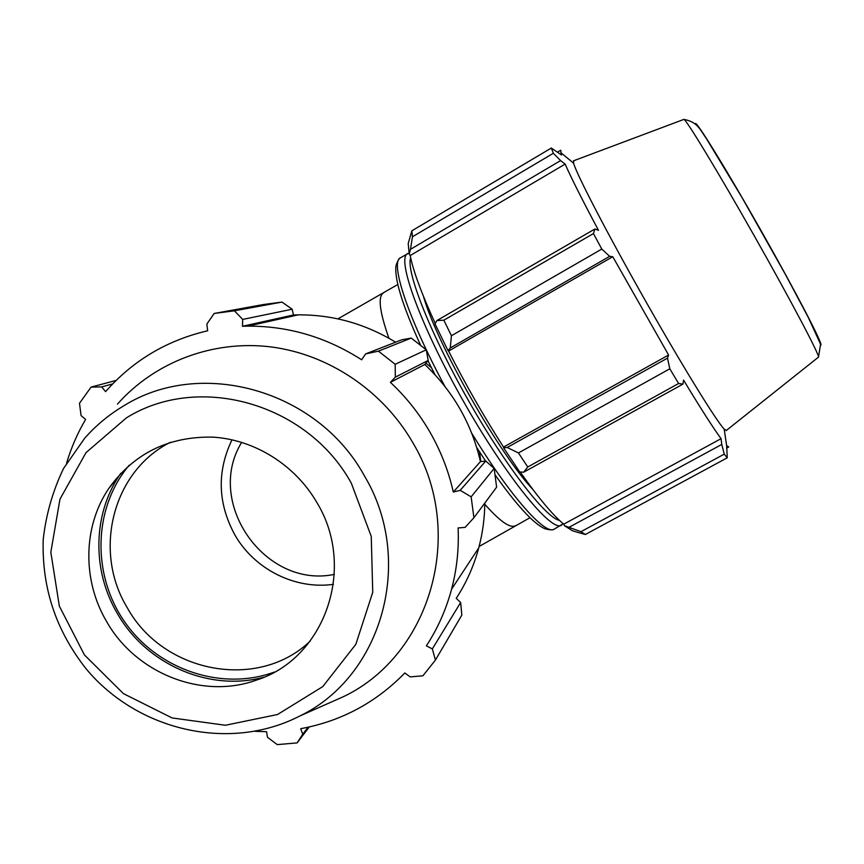 <?xml version="1.0" encoding="UTF-8"?>
<svg xmlns="http://www.w3.org/2000/svg" width="864" height="864" viewBox="0 0 864 864"><rect width="100%" height="100%" fill="white"/><g stroke="black" fill="none" stroke-linecap="round" stroke-linejoin="round"><path stroke-width="1.3" d="M480.816 461.56L479.552 451.883M431.374 367.621L425.974 363.236M232.006 439.776C216.81 471.474 217.717 503.118 234.749 534.708C254.264 569.182 295.024 589.831 333.428 584.334M334.357 574.387C265.097 588.956 204.347 502.481 241.704 442.314M410.476 249.329L412.452 236.779L411.836 230.818L408.208 243.562L409.223 254.102L410.476 249.329L560.585 160.607L553.36 153.274L412.452 236.779M411.836 230.818L551.329 148.036L561.47 154.969L560.704 150.228L557.766 151.967M551.329 148.036L553.36 153.274M450.274 347.965L451.418 335.75L443.837 320.198L436.946 320.533L435.013 323.86L448.016 350.676L450.274 347.965L609.66 256.338L601.798 249.07L451.418 335.75M443.837 320.198L593.438 233.572L594.886 229.003L436.946 320.533M593.438 233.572L601.798 249.07M523.681 472.198L527.764 466.981L518.443 452.952L507.19 447.487L503.604 447.854L519.739 471.982L523.681 472.198L682.981 384.091L678.607 383.497L527.764 466.981M518.443 452.952L669.816 368.798L667.483 358.128L507.19 447.487M669.816 368.798L678.607 383.497M577.206 532.213L585.36 534.492L580.975 531.673L564.527 525.744L572.346 530.701L577.206 532.213M580.975 531.673L724.248 454.14L721.775 444.442L569.3 527.17M724.248 454.14L727.261 457.801L585.36 534.492M573.674 160.758L573.61 163.199C576.396 173.869 606.636 232.297 644.134 298.501C681.61 364.716 716.299 420.962 724.183 429.127L726.635 445.565L727.261 457.801M724.183 429.127L726.419 430.391M560.585 160.607L565.142 164.095C571.298 178.092 582.412 200.167 598.482 230.31L594.886 229.003M609.66 256.338L612.77 256.716L668.596 355.007L667.483 358.128M682.981 384.091L683.564 380.106C700.618 408.305 713.124 427.831 721.062 438.685L721.775 444.442M726.635 445.565L728.719 446.969L726.689 448.07M564.527 525.744L563.771 524.156L721.062 438.685M503.604 447.854L503.528 447.088L668.596 355.007M423.5 296.492C436.59 343.354 499.446 454.259 532.904 489.521M563.771 524.156C553.003 515.365 538.477 497.988 520.204 472.003M503.528 447.088C483.775 416.308 465.469 384.296 448.589 351.054L612.77 256.716M448.589 351.054L448.016 350.676M435.24 323.482C421.513 293.49 413.165 270.842 410.206 255.539L565.142 164.095M410.206 255.539L409.223 254.102M281.999 302.087L234.403 310.813L214.186 313.459L263.801 304.474L281.999 302.087L292.162 309.226L293.458 314.982L298.242 314.863C332.834 314.658 365.288 323.762 395.615 342.198M426.254 349.812L395.172 364.273L378.421 351.162L365.645 353.905L401.782 339.79L411.253 338.083L426.254 349.812L428.177 360.439L424.818 364.5C453.179 391.392 471.722 423.77 480.438 461.635L485.762 461.02L494.154 468.439L496.616 487.166L473.915 517.73L465.134 527.375L458.104 527.947C459.022 548.878 456.84 569.29 451.58 589.183C446.116 609.574 437.713 628.463 426.373 645.829L432.335 648.918L435.424 660.074L461.84 615.082L460.642 602.51L432.335 648.918M484.801 503.064C484.65 518.357 482.63 533.293 478.742 547.873C473.85 566.017 466.344 582.844 456.235 598.331L460.642 602.51M214.186 313.459L206.842 324.076L207.662 330.772C166.817 340.34 132.797 360.634 105.602 391.63L101.671 386.899L112.666 383.918M116.143 380.408L91.076 387.104L101.671 386.899M255.107 731.344L266.533 731.678L267.516 737.305L277.258 744.617L297.097 742.91L309.226 726.98M308.07 727.229L302.724 734.249L300.694 728.687C341.204 721.224 375.926 702.648 404.849 672.959L410.13 676.879L422.885 675.821L435.424 660.074M424.818 364.5L390.398 382.331L395.323 377.168L428.177 360.439M395.172 364.273L395.323 377.168M293.458 314.982L242.449 326.268L242.708 319.41L292.162 309.226M234.403 310.813L242.708 319.41M310.122 641.174C257.774 691.362 162.778 672.916 127.127 607.457C92.621 550.886 112.709 471.053 170.467 442.249M129.125 465.286C93.01 508.129 91.692 575.219 125.075 622.458C158.252 669.859 221.821 691.362 274.385 672.062M120.733 473.375L119.405 475.33C92.707 515.117 92.113 570.78 117.245 613.31C146.027 664.265 209.185 692.14 263.92 677.192M485.762 461.02L460.199 490.331L471.139 496.843L494.154 468.439M480.438 461.635L453.308 492.037C448.61 471.139 440.91 451.31 430.196 432.54C419.418 413.813 406.156 397.084 390.398 382.331M460.199 490.331L453.308 492.037M325.523 704.603L343.937 696.449C431.201 654.448 466.452 531.932 412.798 442.627C382.817 390.582 328.363 354.121 270.551 346.864C212.695 339.854 154.667 362.07 117.482 404.114M365.645 353.905L361.627 359.78C326.365 337.176 288.436 325.966 247.828 326.138L242.449 326.268M91.076 387.104L79.488 403.283L81.076 415.584L85.601 419.45C77.49 433.21 71.15 447.779 66.582 463.147M302.724 734.249L297.097 742.91M473.915 517.73L471.139 496.843M378.421 351.162L411.253 338.083M316.948 502.632C295.261 465.102 254.826 439.722 213.073 437.141C168.556 436.201 133.693 453.449 108.497 488.862C82.89 527.029 82.35 580.5 106.52 621.378C135.81 673.477 202.37 699.916 256.586 680.044C324.756 658.53 356.767 568.026 316.948 502.632M484.79 504.241C499.64 521.024 509.738 528.239 515.084 525.863L515.549 525.614M383.508 292.896L383.249 293.047C377.762 296.838 379.652 311.904 388.919 338.245M407.927 253.4L407.419 253.681C396.436 258.898 420.574 325.76 463.266 401.015C505.84 476.345 550.94 531.749 561.233 525.344L562.064 524.837M559.472 520.376C545.875 518.022 505.278 465.62 467.597 399.049C429.829 332.51 405.713 270.702 410.67 257.818M554.494 529.006L553.954 529.297C544.849 535.075 509.641 495.461 471.712 433.177M444.863 386.348C408.035 318.103 389.869 262.462 400.28 257.904L400.604 257.71M820.8 345.017C823.738 345.73 797.148 294.354 762.113 232.47C727.099 170.575 696.546 121.003 695.488 123.628M683.716 119.459L683.899 119.394C685.951 119.016 717.779 171.396 754.38 236.066C791.014 300.737 819.709 355.255 818.5 357.113L818.316 357.264M351.335 483.224L371.25 536.404L372.74 592.294L355.838 644.317L322.758 686.599L277.528 714.517L225.364 725.263L172.066 717.941L123.368 693.587L84.424 654.923L59.335 606.096L50.825 552.258L59.962 499.176L86 452.639L126.338 417.917C198.536 372.654 307.444 403.121 351.335 483.224M123.649 405.907C108.972 414.655 96.001 425.401 84.737 438.167L63.547 468.482C52.758 490.936 45.976 514.652 43.2 539.622C41.72 590.414 57.434 632.405 86.206 668.93C137.938 731.009 229.802 752.134 299.916 715.954C382.363 676.242 415.206 560.218 364.219 475.535C317.293 389.826 200.729 357.404 123.649 405.907M337.921 318.87L397.829 284.483M479.11 546.48L530.01 517.709M573.61 163.199L560.768 152.626M409.018 252.979L400.28 257.904C399.978 256.921 395.42 264.298 395.798 268.294C395.626 273.132 396.565 279.601 398.628 287.712C402.516 302.54 409.806 321.646 420.498 345.038M495.245 475.114C508.993 494.456 520.765 508.831 530.572 518.249C535.95 523.325 540.616 526.781 544.547 528.595C548.975 529.945 552.107 530.183 553.954 529.297L563.263 523.746M485.568 461.03L476.712 447.455M434.981 374.706L427.961 360.731M573.383 160.866L683.899 119.394C697.637 122.062 699.538 128.92 706.536 138.845L742.392 198.18L785.333 274.277L808.196 317.228L820.573 344.25L818.5 357.113L726.116 430.628M478.742 547.873L451.58 589.183M298.242 314.863L247.828 326.138M299.916 715.954L343.937 696.449M108.497 488.862L119.405 475.33"/></g></svg>
